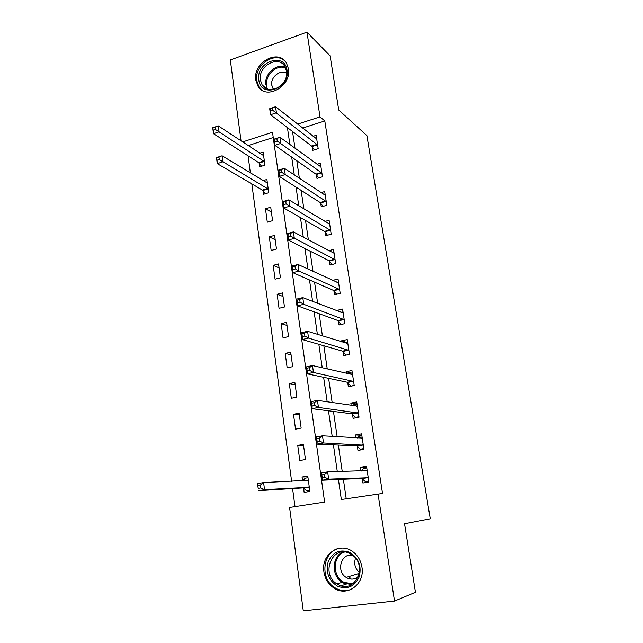 <?xml version="1.0" encoding="UTF-8"?>
<svg xmlns="http://www.w3.org/2000/svg" width="643" height="643" viewBox="0 0 643 643"><rect width="100%" height="100%" fill="white"/><g stroke="black" fill="none" stroke-linecap="round" stroke-linejoin="round"><path stroke-width="0.96" d="M288.434 68.721C291.834 86.122 266.098 100.646 258.028 86.21L255.826 80.126C252.498 62.717 278.548 48.096 286.537 63.239L288.434 68.721M361.945 567.126C365.079 583.981 347.188 597.283 334.087 588.144C328.436 584.35 325.045 578.909 323.903 571.812C320.785 554.427 339.954 541.197 353.152 551.951C357.95 555.705 360.884 560.76 361.945 567.126M241.045 140.938L230.323 59.976L306.968 32.15L330.124 55.901L338.732 110.025L366.912 135.633L430.255 518.797L404.535 523.764L415.434 592.275L394.513 601.076L303.279 610.85L289.591 507.488L324.619 502.095L272.503 132.257L242.572 141.95M248.085 155.831L250.376 172.959M251.831 183.89L291.617 481.31M292.581 488.567L295 506.652M273.243 137.522L248.094 145.599M303.576 488.198L304.147 492.369L309.886 491.453L307.764 476.077L302.057 477.026L302.572 480.811M305.489 459.544L303.4 444.401L297.741 445.422L299.807 460.533L305.489 459.544M301.157 428.109L299.099 413.192L293.497 414.285L295.531 429.17L301.157 428.109M296.889 397.149L294.864 382.456L289.318 383.614L291.311 398.282L296.889 397.149M292.686 366.647L290.692 352.171L285.195 353.393L287.164 367.844L292.686 366.647M288.546 336.594L286.585 322.328L281.136 323.622L283.073 337.856L288.546 336.594M284.471 306.984L282.534 292.919L277.133 294.277L279.046 308.302L284.471 306.984M280.452 277.8L278.54 263.943L273.187 265.35L275.075 279.183L280.452 277.8M276.49 249.034L274.601 235.378L269.296 236.849L271.161 250.481L276.49 249.034M272.584 220.686L270.727 207.215L265.471 208.742L267.303 222.181L272.584 220.686M263.003 190.69L263.493 194.29L268.726 192.731L266.901 179.461L263.011 180.635M259.258 163.234L259.748 166.786L264.932 165.179L263.132 152.094L259.587 153.211M338.435 479.501L341.337 499.523L382.529 493.462L324.803 120.956L302.636 128.078M292.533 131.502L294.984 148.236M296.809 160.718L299.373 178.296M301.141 190.376L303.842 208.83M305.546 220.501L308.375 239.855M310.014 251.083L312.98 271.362M314.556 282.148L317.658 303.383M319.161 313.704L322.408 335.919M323.847 345.765L327.247 368.986M328.613 378.341L332.158 402.598M333.452 411.44L337.149 436.766M338.363 445.077L342.229 471.512M343.362 479.276L346.215 498.775M362.226 478.73L362.869 483.006L368.905 482.041L366.51 466.296L360.498 467.3L361.061 471.03M357.323 446.21L357.958 450.413L363.938 449.377L361.583 433.872L355.627 434.949L356.085 437.987M352.501 414.188L353.12 418.328L359.043 417.211L356.72 401.955L350.829 403.105L351.182 405.46M347.75 382.657L348.361 386.732L354.229 385.543L351.938 370.521L346.103 371.734L346.36 373.438M343.073 351.6L343.675 355.619L349.487 354.357L347.228 339.56L341.449 340.846L341.61 341.907M338.459 321.018L339.054 324.972L344.809 323.646L342.59 309.066L336.868 310.424L336.932 310.858M333.918 290.885L334.505 294.783L340.203 293.393L338.025 279.03L332.56 280.396M329.449 261.203L330.028 265.037L335.67 263.582L333.516 249.436L328.766 250.69M325.045 231.954L325.615 235.732L331.201 234.221L329.087 220.276L324.876 221.441M320.704 203.132L321.259 206.861L326.805 205.286L324.715 191.55L320.953 192.643M316.42 174.727L316.975 178.4L322.464 176.777L320.407 163.234L317.007 164.262M312.201 146.741L312.747 150.358L318.189 148.67L316.163 135.327L313.069 136.308M306.968 32.15L320.005 116.881L297.621 124.123M324.803 120.956L320.005 116.881M378.02 493.88L394.513 601.076M287.421 127.611L289.872 144.522M291.705 157.141L294.285 174.912M296.053 187.129L298.762 205.792M300.466 217.583L303.303 237.163M304.951 248.519L307.925 269.031M309.508 279.946L312.619 301.43M314.138 311.879L317.393 334.352M318.84 344.318L322.247 367.82M323.622 377.288L327.183 401.851M328.477 410.805L332.198 436.452M333.42 444.868L337.294 471.64M366.655 467.204L360.498 467.3M307.868 476.817L302.057 477.026M271.386 211.997L265.471 208.742M275.204 239.759L269.296 236.849M279.086 267.914L273.187 265.35M283.024 296.471L277.133 294.277M287.011 325.446L281.136 323.622M291.062 354.84L285.195 353.393M295.169 384.667L289.318 383.614M299.341 414.928L293.497 414.285M303.568 445.647L297.741 445.422M361.816 435.399L355.627 434.949M357.05 404.077L350.829 403.105M351.608 373.044L346.103 371.734M346.448 342.422L341.449 340.846M341.521 312.233L336.868 310.424M368.801 481.35L365.264 481.543L368.744 480.988M361.519 471.022L363.295 468.554L366.767 467.975M365.264 481.543L361.712 478.432L322.103 480.249L321.082 472.983L327.649 471.882L367.161 470.555M324.498 474.446L327.649 471.882L328.686 479.172L322.103 480.249L322.272 477.797L324.908 477.363L324.498 474.446L321.862 474.88L322.272 477.797M368.254 477.757L328.686 479.172L324.908 477.363M321.082 472.983L321.862 474.88M307.989 477.717L305.168 478.191L302.941 480.795M309.741 490.432L306.904 490.882L309.773 490.689M308.335 480.241L263.622 482.571L264.522 489.669L258.309 490.689L303.006 487.916L306.904 490.882M258.221 488.35L257.417 483.608L263.622 482.571L260.351 485.087L257.859 485.505L258.221 488.35L260.712 487.941L260.351 485.087M260.712 487.941L264.522 489.669L309.307 487.273M257.859 485.505L257.417 483.608M363.93 449.336L360.369 449.208L363.825 448.605M357.122 438.052L358.432 436.412L361.872 435.793M360.369 449.208L356.809 445.872L317.015 444.16L316.01 437.015L322.505 435.825L362.218 438.068M319.362 438.245L322.505 435.825L323.525 442.987L317.015 444.16L317.16 441.588L319.772 441.114L319.362 438.245L316.758 438.719L317.16 441.588M363.295 445.157L323.525 442.987L319.772 441.114M316.01 437.015L316.758 438.719M357.178 417.564L355.555 417.371L358.971 416.72M352.806 405.701L353.642 404.769L357.05 404.109M355.555 417.371L351.978 413.819L312.016 408.691L311.019 401.666L317.449 400.388L357.355 406.079M314.314 402.671L317.449 400.388L318.454 407.429L312.016 408.691L312.136 405.998L314.716 405.492L314.314 402.671L311.734 403.177L312.136 405.998M358.416 413.063L318.454 407.429L314.716 405.492M311.019 401.666L311.734 403.177M351.367 386.121L354.197 385.326M348.578 373.953L352.3 372.9M350.805 386.009L347.228 382.247L307.097 373.824L306.116 366.92L312.482 365.554L352.557 374.58M309.355 367.692L312.482 365.554L313.471 372.474L307.097 373.824L307.193 371.011L309.749 370.472L309.355 367.692L306.807 368.238L307.193 371.011M353.61 381.46L313.471 372.474L309.749 370.472M306.116 366.92L306.807 368.238M344.584 342.832L347.63 342.156M346.103 355.089L342.55 351.158L302.258 339.536L301.302 332.744L307.595 331.298L347.839 343.563M304.485 333.307L307.595 331.298L308.56 338.097L302.258 339.536L302.339 336.619L304.87 336.04L304.485 333.307L301.953 333.894L302.339 336.619M348.868 350.339L308.56 338.097L304.87 336.04M301.302 332.744L301.953 333.894M349.495 552.289C358.561 557.794 361.816 565.969 359.244 576.787C354.598 586.617 347.397 589.768 337.631 586.239C328.71 580.589 325.551 572.463 328.147 561.861C332.64 552.176 339.753 548.977 349.495 552.289M338.58 584.825C355.081 593.931 368.077 565.631 352.227 555.03L349.543 553.422C332.399 544.484 320.23 574.119 336.996 583.932L338.58 584.825M352.661 555.359C341.288 552.474 335.726 571.273 346.151 577.39L347.373 578.081C351.408 579.841 355.081 579.319 358.4 576.506M341.457 548.101C323.421 548.567 318.454 578.354 334.963 587.75L336.755 588.755C342.052 591.247 347.268 591.255 352.396 588.787M349.631 577.39L351.263 579.102M359.397 572.527C355.04 568.597 353.738 563.823 355.507 558.212M258.848 80.07C255.536 61.985 284.857 51.432 287.027 70.224C290.379 88.734 260.624 98.813 258.848 80.07M286.481 71.052L284.937 66.623C278.548 54.575 257.747 66.237 260.415 80.15L262.151 84.964C268.605 96.554 289.197 84.956 286.481 71.052M286.625 73.31C280.501 68.962 270.237 77.208 271.756 85.173L273.677 89.465M285.396 61.599C275.606 50.355 253.816 65.208 256.79 80.785L258.976 86.829L262.384 90.39M340.862 312.385L343.016 311.879M341.32 324.45L337.937 320.544L297.5 305.819L296.56 299.148L302.789 297.613L343.193 313.004M299.686 299.501L302.789 297.613L303.745 304.308L297.5 305.819L297.564 302.797L300.072 302.186L299.686 299.501L297.187 300.112L297.564 302.797M344.206 319.684L303.745 304.308L300.072 302.186M296.56 299.148L297.187 300.112M336.964 282.422L338.483 282.044M336.627 294.261L333.395 290.379L292.822 272.664L291.898 266.098L298.063 264.482L338.612 282.912M294.976 266.25L298.063 264.482L299.003 271.065L292.822 272.664L292.87 269.538L295.346 268.895L294.976 266.25L292.501 266.893L292.87 269.538M339.617 289.487L299.003 271.065L295.346 268.895M291.898 266.098L292.501 266.893M332.97 252.924L334.006 252.651M332.013 264.53L328.927 260.664L288.225 240.048L287.317 233.586L293.417 231.898L334.103 253.262M290.339 233.546L293.417 231.898L294.333 238.376L288.225 240.048L288.249 236.817L290.7 236.142L290.339 233.546L287.887 234.221L288.249 236.817M335.091 259.74L290.7 236.142M287.317 233.586L287.887 234.221M328.935 223.877L329.602 223.692M327.48 235.225L324.514 231.392L283.7 207.962L282.799 201.605L288.844 199.844L329.658 224.053M285.773 201.38L288.844 199.844L289.752 206.218L283.7 207.962L283.708 204.635L286.135 203.935L285.773 201.38L283.346 202.087L283.708 204.635M330.631 230.435L286.135 203.935M282.799 201.605L283.346 202.087M323.027 206.363L320.174 202.537L279.247 176.391L278.363 170.138L284.343 168.305L325.278 195.263M281.28 169.728L284.343 168.305L285.235 174.574L279.247 176.391L279.239 172.975L281.642 172.244L281.28 169.728L278.885 170.459L279.239 172.975M326.234 201.548L281.642 172.244M278.363 170.138L278.885 170.459M318.639 177.91L315.89 174.108L274.866 145.318L273.998 139.169L279.914 137.272L320.961 166.899M276.868 138.583L279.914 137.272L280.798 143.437L274.866 145.318L274.842 141.822L277.221 141.058L276.868 138.583L274.489 139.346L274.842 141.822M321.902 173.096L277.221 141.058M273.998 139.169L274.489 139.346M267.392 183.046L222.108 155.791L222.88 161.827L217.254 163.611L262.432 190.103L265.398 193.728M217.021 160.268L217.254 163.611L216.49 157.591L222.108 155.791L216.715 157.848L217.021 160.268L219.271 159.552L218.966 157.125M219.271 159.552L268.235 189.13M314.331 149.867L311.67 146.09L270.55 114.743L269.698 108.691L275.558 106.73L316.71 138.936M272.519 107.936L275.558 106.73L276.426 112.798L270.55 114.743L270.51 111.159L272.865 110.371L272.519 107.936L270.173 108.723L270.51 111.159M317.634 145.045L272.865 110.371M269.698 108.691L270.173 108.723M263.622 155.63L218.315 125.891L219.07 131.831L213.492 133.688L258.687 162.623L261.548 166.232M213.251 130.256L213.492 133.688L212.745 127.756L218.315 125.891L212.954 127.877L213.251 130.256L215.485 129.508L215.18 127.129M215.485 129.508L264.442 161.626M368.118 477.628L362.089 478.601M367.748 477.452L361.712 478.432M367.065 470.692L365.698 470.917M306.663 480.626L308.222 480.369M303.006 487.916L308.744 486.992M303.424 488.077L309.154 487.153M363.158 445.02L357.186 446.073M362.789 444.819L356.809 445.872M362.122 438.188L361.358 438.325M358.28 412.919L352.364 414.044M357.902 412.685L351.978 413.819M357.251 406.191L356.728 406.288M353.465 381.307L347.606 382.505M353.087 381.05L347.228 382.247M348.731 350.178L342.928 351.44M348.353 349.888L342.55 351.158M351.673 584.551L343.78 583.169L342.213 582.293C331.209 575.871 331.724 556.516 342.928 552.04M344.487 552.072C332.254 555.898 332.15 577.197 344.439 582.51L353.007 583.691M267.48 89.168L265.921 84.659C264.008 74.347 276.273 63.038 285.179 67.041M285.629 67.989C277.037 63.922 264.988 74.885 266.853 84.94M344.069 319.515L338.322 320.849M343.692 319.209L337.937 320.544M339.472 289.31L333.781 290.708M339.094 288.98L333.395 290.379M334.947 259.555L329.312 261.018M334.569 259.201L328.927 260.664M330.486 230.242L324.9 231.761M330.108 229.864L324.514 231.392M326.097 201.355L320.56 202.939M325.712 200.954L320.174 202.537M321.765 172.887L316.284 174.526M321.379 172.469L315.89 174.108M262.432 190.103L267.665 188.536M262.85 190.497L268.083 188.929M317.497 144.836L312.064 146.532M317.112 144.394L311.67 146.09M258.687 162.623L263.871 161.007M259.113 163.041L264.289 161.425M334.087 588.144L335.075 587.823M367.049 470.708L365.827 470.909M306.807 480.626L308.206 480.393M351.882 584.431L343.812 583.161L342.213 582.293L336.996 583.932M341.071 585.781L346.352 584.077M346.151 577.39L359.26 573.395M267.191 89.064L262.151 84.964M272.962 88.517L274.014 89.385"/></g></svg>
